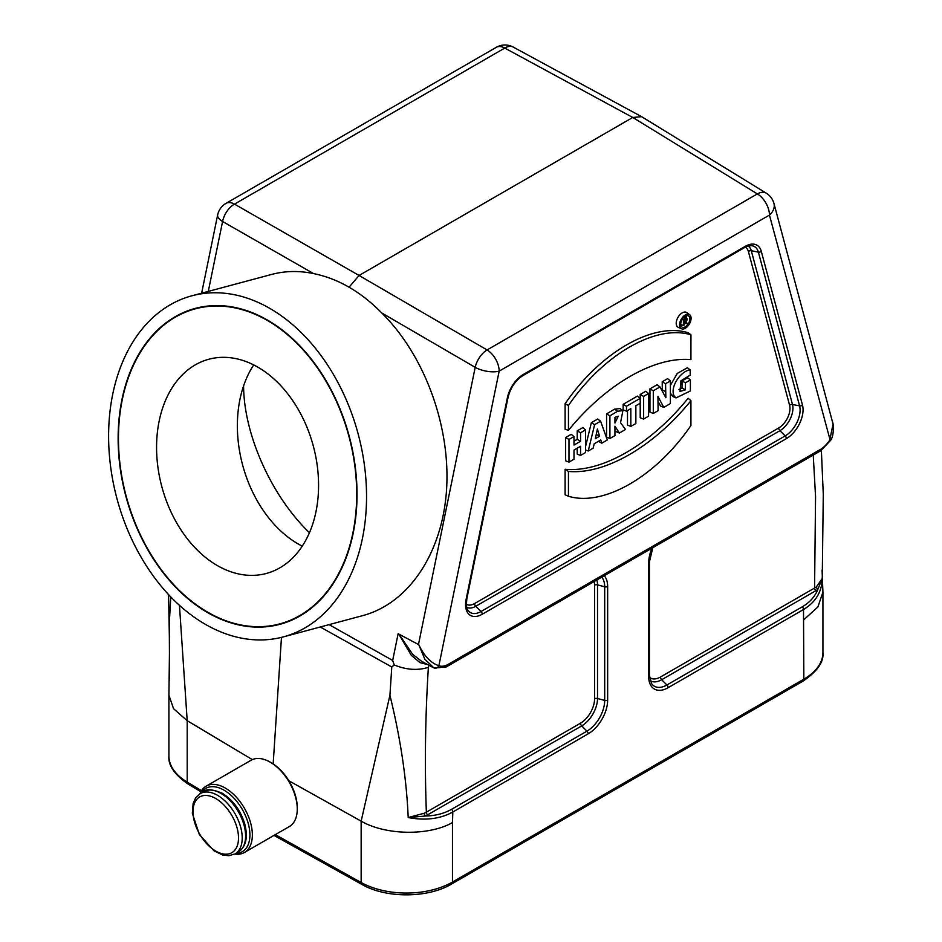 <?xml version="1.0" encoding="UTF-8"?>
<svg xmlns="http://www.w3.org/2000/svg" width="942" height="942" viewBox="0 0 942 942"><rect width="100%" height="100%" fill="white"/><g stroke="black" fill="none" stroke-linecap="round" stroke-linejoin="round"><path stroke-width="1.41" d="M275.3 834.647L361.151 882.501L361.151 821.141L288.9 780.8M252.338 759.605L187.199 720.712L187.199 782.084L201.529 790.644M604.222 575.739A27.53 15.896 -60 0 1 607.649 586.501L607.649 700.13A27.53 15.896 -60 0 1 588.173 733.842L452.819 812.004L452.466 822.59C428.645 836.131 385.372 835.271 361.151 821.141L389.917 695.278M273.168 763.927L281.47 637.381M596.851 579.989A22.372 12.917 -60 0 1 597.522 584.864L597.522 698.493A22.372 12.917 -60 0 1 581.709 725.893L427.586 814.877A26.953 19.947 -158.9 0 1 425.254 816.031C435.216 815.843 444 813.594 451.595 809.296A2.614 1.507 60 0 1 452.819 812.004C440.197 818.928 425.313 820.776 408.192 817.55C406.591 779.105 400.503 738.351 389.929 695.29L391.778 666.983L394.251 664.958L392.673 660.448L329.099 624.64M283.283 636.91L362.917 615.573C409.087 603.163 442.622 552.542 446.59 489.216C450.512 425.878 424.536 355.264 381.769 312.968C371.207 302.217 360.303 293.633 349.058 287.228C337.907 280.692 326.062 276.147 313.556 273.58C299.085 270.578 285.073 270.86 271.52 274.463L191.874 295.8A176.578 124.862 75 0 1 269.895 308.434A176.578 124.862 75 0 1 366.356 487.214A176.578 124.862 75 0 1 283.283 636.91A176.578 124.862 75 0 1 116.973 498.671A176.578 124.862 75 0 1 191.874 295.8M392.673 660.448L398.136 633.707L418.472 644.528L475.192 367.345L381.769 312.968M641.267 116.502L513.272 47.1A17.392 10.079 118.5 0 0 504.759 48.066L234.476 204.12L359.079 275.464L349.058 287.228M513.272 47.1A17.392 17.392 0 0 0 496.281 47.324L225.986 203.378A17.392 10.044 -120 0 1 234.476 204.12A17.392 10.35 119.8 0 0 222.595 221.5L208.288 291.396M641.584 116.678L632.753 117.467L359.079 275.464L487.073 349.953A17.392 9.726 120.2 0 0 475.192 367.345A17.392 7.1 11.6 0 0 499.166 371.136L438.878 665.747A21.819 12.599 120 0 0 447.379 664.817L446.296 666.912L434.297 668.055A4.345 3.532 -69.7 0 0 438.878 665.747C430.765 662.991 424.065 655.962 418.766 644.669L418.472 644.528M179.451 605.329L187.199 720.712L173.552 708.69L168.912 695.196L169.536 646.412L168.571 594.59M273.981 835.401L362.046 884.503A4.345 2.461 119.1 0 1 361.151 882.501A65.151 37.609 0 0 0 452.466 882.042L803.844 679.182L803.502 609.533L668.137 687.684A27.53 15.896 -60 0 1 648.673 676.438L648.673 562.81A27.53 15.896 -60 0 1 652.099 548.103M446.414 666.842L820.4 450.935L821.236 448.981A21.819 12.599 120 0 0 829.737 440.091L832.999 424.406L832.281 421.156M803.844 619.73L817.88 606.989L822.919 592.165L822.083 570.016M821.365 450.264L823.284 494.338L822.248 578.506C821.942 591.776 815.701 602.126 803.502 609.533A2.614 1.507 60 0 0 802.29 606.825C809.779 602.421 814.971 596.592 817.88 589.351A26.953 19.947 -158.9 0 1 815.784 590.752L661.661 679.735A22.372 12.917 -60 0 1 650.157 680.642M170.773 596.922L169.277 623.463L169.595 679.806M822.248 578.506L817.88 589.351A2.614 1.601 -127.6 0 1 816.467 586.784L822.248 578.506M424.253 813.229A2.614 1.389 67.1 0 0 425.254 816.031L408.192 817.55L424.253 813.229A24.221 18.216 23.3 0 0 426.361 812.181L580.496 723.197A19.923 11.504 120 0 0 594.579 698.799L594.579 585.159A19.923 11.504 120 0 0 594.178 581.544M648.567 393.52L643.551 396.405L643.551 419.06L648.567 416.176L648.567 393.52L645.765 391.271L640.207 394.474L640.207 398.325L637.416 396.099L623.133 404.342L623.133 409.852L626.477 411.159L626.477 406.273L623.133 404.342M626.477 406.273L640.219 398.336L640.207 417.753L643.551 419.06M565.106 469.257L565.094 494.774L568.438 496.246C603.433 506.914 655.962 476.711 690.922 425.525L690.922 400.727L688.119 398.242C651.016 444.212 602.185 472.825 565.106 469.257L568.45 471.436L568.438 496.246M689.638 314.687L686.765 312.591A8.537 4.934 120 0 0 677.981 317.348A8.537 4.934 120 0 0 678.252 327.345L681.502 328.782A8.16 4.71 120 0 0 685.317 328.252A8.16 4.71 120 0 0 690.58 321.293A8.16 4.71 120 0 0 689.638 314.687A8.16 4.71 120 0 0 681.243 319.232A8.16 4.71 120 0 0 681.502 328.782M670.386 380.921L665.57 383.7L665.864 397.76L659.977 386.927L653.301 390.789L653.301 413.444L658.105 410.665L657.94 396.441L663.78 407.391L670.386 403.576L670.386 380.921L667.584 378.672L662.226 381.769L662.273 391.06M657.999 401.268L660.53 406.026L663.78 407.391M659.977 386.927L657.069 384.748L649.956 388.858L649.956 412.137L653.301 413.444M619.389 433.026L625.5 429.493L620.543 422.699L622.898 410.653L620.024 408.557L614.537 409.146L606.577 413.891L606.577 437.17L609.921 438.477L614.949 435.581L614.949 426.196L619.389 433.026L616.15 431.648L614.949 429.811M585.594 429.87L580.566 432.778L580.566 441.268L573.996 445.06L573.996 436.57L568.98 439.467L568.98 462.122L573.996 459.225L573.996 450.064L580.566 446.272L580.566 455.433L585.594 452.537L585.594 429.87L582.78 427.633L577.222 430.847L577.222 439.337L573.996 441.197M577.222 448.204L577.222 454.126L580.566 455.433M573.996 436.57L571.193 434.321L565.636 437.535L565.636 460.815L568.98 462.122M565.106 403.753C600.219 352.273 653.006 321.928 688.143 332.726L690.945 334.81L690.922 359.62C653.913 356.335 605.494 384.713 568.45 430.329L565.106 429.258L565.106 403.753L568.45 405.519C603.422 354.345 655.95 324.142 690.945 334.81M598.394 441.339L601.82 443.164L607.319 439.985L600.596 421.215L597.711 419.013L591.352 422.687L585.594 446.414M640.219 403.223L635.862 405.743L635.862 423.511L630.834 426.408L627.49 425.101L627.49 410.582M690.392 379.956L685.376 382.852L685.376 389.858L680.018 391.425L680.925 380.803L690.203 375.128L690.203 369.923C680.913 370.63 669.432 387.433 674.225 396.087L676.038 397.936L690.392 390.918L690.392 379.956L687.578 377.718L682.032 380.921L682.032 387.986L678.97 389.611M670.386 393.144L672.788 396.5L676.038 397.936M690.203 369.923L687.389 367.745L677.31 373.397L670.386 385.372M309.447 532.736C271.461 496.057 244.025 435.051 243.578 386.267M685.376 382.852L682.032 380.921M685.376 389.858L682.032 387.986M643.551 396.405L640.207 394.474M630.834 426.408L630.834 408.651L626.477 411.159M600.596 421.215L594.626 424.654L591.352 422.687M594.626 424.654L588.22 451.006L585.594 450.052M588.22 451.006L593.154 448.168L594.167 443.788L600.784 439.961L601.82 443.164M599.571 436.252L595.32 438.701L597.405 429.034L599.571 436.252L596.239 434.427M690.922 400.727C653.889 446.331 605.471 474.709 568.45 471.436M685.305 326.803A6.464 3.733 120 0 0 689.885 318.891A6.464 3.733 120 0 0 688.331 315.817A6.464 3.733 120 0 0 682.079 319.656A6.464 3.733 120 0 0 681.878 327.004A6.464 3.733 120 0 0 685.305 326.803M686.471 318.196A6.088 3.521 120 0 0 686.541 317.266A6.088 3.521 120 0 0 686.306 315.794M680.842 325.261A6.088 3.521 120 0 0 681.902 324.896M568.45 430.329L568.45 405.519M580.566 432.778L577.222 430.847M580.566 441.268L577.222 439.337M568.98 439.467L565.636 437.535M622.898 410.653L617.634 411.23L614.537 409.146M617.634 411.23L609.921 415.822L606.577 413.891M609.921 415.822L609.921 438.477M614.949 417.483L614.949 423.052L618.258 416.223L614.949 417.483M614.949 418.589L615.562 417.094M653.301 390.789L649.956 388.858M665.57 383.7L662.226 381.769M665.57 391.531L662.226 389.917M683.421 325.485L683.421 319.75L685.682 318.455A2.014 1.166 -60 0 1 686.742 318.384A2.014 1.166 -60 0 1 686.93 320.15A2.014 1.166 -60 0 1 685.47 321.834L687.189 323.306L686.4 323.765L684.222 322.117L684.222 325.025L683.421 325.485L680.736 324.437M683.421 319.75L682.385 319.161M686.4 323.765L684.222 322.823M684.222 322.023L684.222 319.821L685.199 319.256A1.354 0.777 -60 0 1 685.199 321.457L684.222 322.023M820.529 450.853L830.302 440.691L769.449 215.082A17.392 12.305 -15 0 0 773.959 203.484A17.392 17.392 0 0 0 766.246 193.157A17.392 9.997 121.5 0 0 757.368 193.911L632.753 117.467L504.759 48.066A17.392 10.044 60 0 0 496.281 47.324M432.672 667.301L434.297 668.055A4.345 3.532 -69.7 0 1 433.909 667.878L424.807 659.164L418.766 644.669M398.949 634.131L412.737 654.407L421.31 661.072M427.739 664.605L419.967 662.615L411.301 655.326L398.831 634.131M394.251 664.958C406.249 669.892 417.624 670.692 428.375 667.348C425.266 716.921 424.595 765.187 426.361 812.181A2.614 1.507 60 0 0 427.586 814.877M649.521 677.333A19.923 11.504 120 0 0 660.448 677.027L814.571 588.043A24.221 18.145 23.5 0 0 816.467 586.784M267.504 320.103A163.531 115.63 75 0 1 353.215 533.113A163.531 115.63 75 0 1 207.652 612.606A163.531 115.63 75 0 1 121.942 399.596A163.531 115.63 75 0 1 267.504 320.103M270.189 762.149L271.426 762.855A36.538 21.089 60 0 1 297.26 807.6L297.26 809.025A38.269 22.102 -120 0 0 270.189 762.149A38.269 22.102 -120 0 0 251.055 760.253L206.157 786.17A38.269 22.102 60 0 1 235.653 796.426A38.269 22.102 60 0 1 252.362 834.942A38.269 22.102 60 0 1 244.425 852.463A38.269 22.102 60 0 1 234.711 854.053M244.425 852.463L289.335 826.546A38.269 22.102 -120 0 0 297.26 809.025M199.928 793.8A38.269 22.102 60 0 1 206.157 786.17M235.889 853.381A36.538 21.089 -120 0 0 249.901 834.942A36.538 21.089 -120 0 0 230.154 794.553A36.538 21.089 -120 0 0 201.093 793.117M217.284 565.541A110.897 78.421 75 0 1 156.69 453.243A110.897 78.421 75 0 1 208.877 359.232A110.897 78.421 75 0 1 313.321 446.061A110.897 78.421 75 0 1 266.28 573.478A110.897 78.421 75 0 1 217.284 565.541M253.692 364.907A110.897 78.421 -105 0 0 298.084 543.887A110.897 78.421 -105 0 0 302.252 546.148M207.735 612.218A163.096 115.324 75 0 1 118.633 447.085A163.096 115.324 75 0 1 195.371 308.823A163.096 115.324 75 0 1 348.976 436.511A163.096 115.324 75 0 1 279.786 623.887A163.096 115.324 75 0 1 207.735 612.218M391.778 666.983L320.268 626.995M313.556 273.58L222.595 221.5A17.392 7.1 11.6 0 1 217.649 214.953L201.635 293.186M487.073 349.953L757.368 193.911A17.392 10.044 -120 0 1 769.449 215.082L499.166 371.136A17.392 10.044 60 0 0 487.073 349.953M452.466 822.59L452.466 882.042A4.345 2.508 60 0 1 451.571 884.032L802.949 681.172C817.303 671.399 823.967 661.873 822.931 652.582L822.931 591.823M447.379 664.817L821.236 448.981M761.289 251.337L802.49 405.107A23.574 13.612 -60 0 1 786.382 438.631L482.233 614.231A23.574 13.612 -60 0 1 466.125 599.3L507.326 397.96A23.574 13.612 -60 0 1 523.434 374.398L745.181 246.368A23.574 13.612 -60 0 1 761.289 251.337A2.614 1.849 165 0 1 758.392 252.126A21.124 12.199 120 0 0 751.457 245.674C747.736 246.062 745.475 246.698 744.639 247.558L522.892 375.587A2.614 1.507 60 0 0 523.434 374.398M802.949 681.172A4.345 2.508 60 0 0 803.844 679.182A65.151 37.609 0 0 0 822.931 652.582M168.912 755.955A65.151 37.609 0 0 0 187.199 782.084A4.345 2.555 120.9 0 0 188.094 784.062C174.435 774.595 168.041 765.222 168.912 755.955L168.912 695.196M648.673 676.438A2.614 1.507 180 0 0 649.438 675.379L651.581 683.633A25.081 14.483 120 0 0 666.924 684.975L802.29 606.825M660.448 677.027A2.614 1.507 -120 0 0 661.661 679.735L666.924 684.975A2.614 1.507 60 0 1 668.137 687.684M594.579 585.159A2.614 1.507 0 0 1 597.522 584.864L604.693 586.795A25.081 14.483 120 0 0 601.738 577.175M594.579 698.799A2.614 1.507 0 0 1 597.522 698.493L604.693 700.424L604.693 586.795A2.614 1.507 0 0 0 607.649 586.501M580.496 723.197A2.614 1.507 60 0 0 581.709 725.893L586.96 731.145A25.081 14.483 120 0 0 604.693 700.424A2.614 1.507 0 0 0 607.649 700.13M451.595 809.296L586.96 731.145A2.614 1.507 60 0 1 588.173 733.842M652.818 547.679L649.438 561.75A2.614 1.507 180 0 1 648.673 562.81M522.892 375.587C515.474 380.391 510.517 387.668 508.044 397.418A2.614 1.06 -168.4 0 1 507.326 397.96M748.113 246.05A18.416 10.633 -60 0 1 751.292 250.725L758.392 252.126L799.593 405.884L792.493 404.495A18.416 10.633 -60 0 1 779.917 430.682L785.169 435.922A21.124 12.199 120 0 0 799.593 405.884A2.614 1.849 165 0 0 802.49 405.107M748.395 251.514A2.614 1.849 165 0 1 751.292 250.725L792.493 404.495A2.614 1.849 165 0 0 789.596 405.272L748.395 251.514A15.967 9.22 120 0 0 745.252 247.228M466.337 604.234A15.967 9.22 120 0 0 474.544 603.575L778.693 427.974A2.614 1.507 60 0 0 779.917 430.682L475.757 606.283L481.021 611.523L785.169 435.922A2.614 1.507 60 0 1 786.382 438.631M508.044 397.418L466.843 598.759C466.137 605.812 466.549 609.686 468.092 610.392A21.124 12.199 120 0 0 481.021 611.523A2.614 1.507 60 0 1 482.233 614.231M474.544 603.575A2.614 1.507 60 0 0 475.757 606.283A18.416 10.633 -60 0 1 466.749 607.307M778.693 427.974A15.967 9.22 120 0 0 789.596 405.272M745.181 246.368A2.614 1.507 60 0 1 744.639 247.558M466.843 598.759A2.614 1.06 -168.4 0 1 466.125 599.3M674.225 396.087L670.904 394.568M685.682 318.455L683.939 317.277M685.199 321.457L684.222 320.798M428.81 665.193L428.375 667.348M815.784 590.752A2.614 1.507 -120 0 1 814.571 588.043L815.56 496.693L813.24 455.057M220.993 793.399A34.795 20.088 60 0 1 243.719 824.062A34.795 20.088 60 0 1 238.385 851.933C246.109 846.622 248.193 837.155 244.637 823.543C240.316 810.026 232.874 799.935 222.288 793.27C212.551 789.208 206.322 788.678 203.59 791.669A34.795 20.088 60 0 1 220.993 793.399M235.005 853.888L228.859 855.713L222.701 855.03L213.916 850.779L199.351 834.518L192.345 813.311L193.122 803.538L195.547 798.051L200.21 793.623A34.795 20.088 60 0 1 217.602 795.354A34.795 20.088 60 0 1 240.34 826.004A34.795 20.088 60 0 1 235.005 853.888L238.385 851.933M215.765 798.545A32.181 18.581 60 0 1 235.465 849.343A32.181 18.581 60 0 1 196.054 826.581A32.181 18.581 60 0 1 215.765 798.545M832.387 421.533L773.959 203.484M649.438 675.379L649.438 561.75M200.893 791.716L188.094 784.062M362.046 884.503C386.055 898.456 427.962 898.256 451.571 884.032M686.742 318.384L684.528 316.771M225.986 203.378A17.392 17.392 0 0 0 217.649 214.953M766.246 193.157L641.643 116.714M432.637 667.289L421.215 661.025M830.302 440.691C833.764 437.218 834.047 424.877 832.398 421.592M200.21 793.623L203.59 791.669"/></g></svg>
